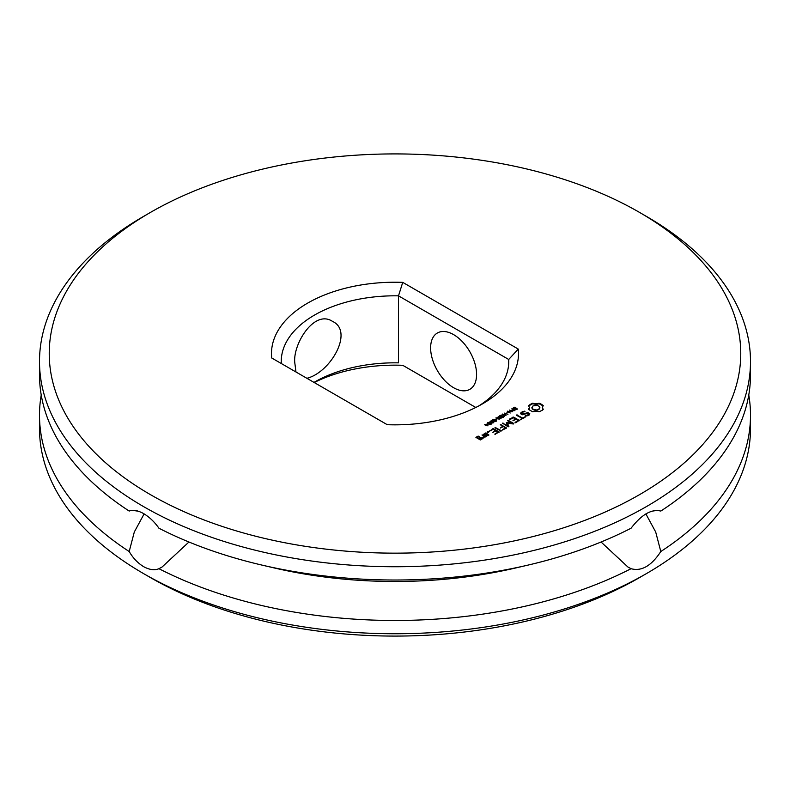 <?xml version="1.0" encoding="UTF-8"?>
<svg xmlns="http://www.w3.org/2000/svg" width="790" height="790" viewBox="0 0 790 790"><rect width="100%" height="100%" fill="white"/><g stroke="black" fill="none" stroke-linecap="round" stroke-linejoin="round"><path stroke-width="1.19" d="M150.515 494.688A345.753 199.613 180 0 1 150.515 212.382A345.753 199.613 180 0 1 639.485 212.382A345.753 199.613 180 0 1 639.475 494.688A345.753 199.613 180 0 1 150.515 494.688M542.542 410.119L543.244 409.398L542.335 407.502L543.244 405.596L539.175 403.246L535.877 403.779L532.579 403.246L528.53 405.596L529.428 407.502L528.53 409.398L532.588 411.748L535.887 411.225L539.185 411.748L542.542 410.119M529.162 415.017L529.774 413.654L527.937 412.597L522.585 414.079L521.617 413.526L523.237 411.955L525.024 411.679L524.767 411.126L521.124 412.37L520.521 413.693L522.368 414.76L527.73 413.288L528.688 413.832L528.283 414.711L525.281 415.678L525.538 416.231L529.162 415.017M525.044 416.992L522.595 417.999L516.64 414.967L521.894 418.404L520.156 419.806L525.044 417.387M515.742 422.759L519.218 420.349L513.609 417.11L509.432 419.125L510.123 419.52L513.263 417.713L515.376 418.937L512.927 420.754L516.077 419.342L518.171 420.547L515.04 422.364L515.742 422.759M513.352 408.815L513.204 407.966L514.932 407.156L515.416 407.433L513.698 408.549L516.156 408.094L517.144 408.805L515.396 409.852L514.942 409.595L516.492 408.539L513.352 408.815M516.64 409.368L516.492 408.539M516.156 408.628L517.144 408.805M513.539 408.223L513.698 408.953M512.038 410.948L511.782 410.099L512.611 409.536L511.92 408.697L514.804 410.356L512.038 410.948M507.318 411.343L511.752 411.768L509.52 410.069L512.414 411.738L508.207 411.442L510.212 413.012L507.318 411.343M506.528 413.061L508.089 412.568L506.528 413.061M504.375 416.379L502.243 414.276L505.679 415.066L504.297 413.091L507.95 414.316L504.543 413.506L505.956 415.461L502.934 414.414L504.375 416.379M507.407 423.104L513.273 423.973L513.767 423.499L508.177 420.27L507.476 420.675L511.772 423.163L506.37 422.512L507.506 425.642L502.47 423.144L508.079 426.788L508.908 426.511L507.407 423.104L508.79 426.768M502.43 430.037L506.647 428.012L500.327 424.378L502.776 426.195L500.337 428.022L503.477 426.6L505.58 427.815L502.45 429.632M500.623 431.063L501.324 430.659L495.034 427.439L500.623 431.063M499.645 416.725L499.497 415.876L501.225 415.066L501.699 415.343L499.991 416.468L502.45 416.004L503.437 416.715L501.68 417.772L501.225 417.505L502.786 416.449L499.645 416.725M502.934 417.278L502.786 416.449M502.45 416.537L503.437 416.715M499.833 416.142L499.991 416.873M495.814 417.989L498.974 417.495L498.204 416.607L501.097 418.275L498.885 419.085L498.164 418.088L495.814 417.989M498.056 418.522L498.056 419.056M495.607 419.372L497.167 418.868L495.607 419.372M493.404 421.05L492.506 420.25L494.026 419.381L496.288 420.695L494.767 421.564L493.404 421.05M492.506 420.25L492.891 419.609L492.98 420.616M490.876 422.512L489.978 421.712L491.499 420.843L493.76 422.146L492.239 423.025L490.876 422.512M489.978 421.712L490.373 421.06L490.452 422.077M488.358 423.963L487.46 423.163L488.98 422.295L491.242 423.608L489.721 424.477L488.358 423.963M487.46 423.163L487.845 422.522L487.934 423.539M485.129 425.099L484.744 424.378L485.929 424.635L487.312 423.835L487.983 425.84L485.129 425.099M494.935 434.372L499.132 431.942L493.513 428.703L489.326 431.133L493.167 429.316L495.281 430.53L492.832 432.347L495.982 430.935L498.085 432.15L494.945 433.957M487.983 432.653L487.4 431.844L488.576 431.844L487.983 432.653M483.352 434.184L486.176 436.208L488.921 435.014L486.097 432.989L483.352 434.579M484.843 436.979L485.544 436.574L482.028 434.944L483.431 436.159L483.312 437.384L482.364 437.907L483.786 437.976L484.369 436.702L484.843 436.979M480.379 439.941L482.443 438.756L480.715 437.354L478.325 438.341L476.963 437.551L479.283 436.534L477.98 436.169L475.916 437.364L480.379 439.941M402.732 282.366A123.507 71.307 180 0 0 271.73 357.998L387.268 424.704A123.507 71.307 180 0 0 482.334 403.957A123.507 71.307 180 0 0 518.27 349.071L402.732 282.366L398.506 295.845L508.711 359.47A113.76 65.679 180 0 1 508.76 361.494A113.76 65.679 180 0 1 478.75 405.942M639.485 212.382L646.378 216.371A355.5 205.242 180 0 1 750.5 361.494A355.5 205.242 180 0 1 531.048 551.114A355.5 205.242 180 0 1 143.622 506.627A355.5 205.242 180 0 1 39.5 361.494A355.5 205.242 180 0 1 143.622 216.371L150.515 212.382M543.016 409.635L542.335 407.502M542.562 408.479L542.562 409.013M543.016 405.892L539.175 403.779L535.877 404.302L532.579 403.779L528.747 405.892M542.513 404.855L542.513 405.389M541.585 404.204L541.585 404.737M540.459 403.67L540.459 404.194M539.175 403.246L539.175 403.779M537.575 403.641L537.575 404.174M535.877 403.779L535.877 404.302M534.188 403.641L534.188 404.174M529.201 408.479L528.747 409.635M532.579 403.246L532.579 403.779M529.428 407.502L529.201 409.003M531.305 403.67L531.305 404.194M530.179 404.204L530.179 404.737M529.251 404.855L529.251 405.389M529.586 414.079L527.937 413.131L522.585 414.602L521.617 413.526M527.937 412.597L527.937 413.131M522.585 414.079L522.585 414.602M527.058 415.412L525.419 416.192M528.283 414.711L527.058 415.945M528.688 413.832L528.283 415.234M524.886 411.699L522.753 411.965L520.709 413.802M524.767 411.126L524.767 411.649M522.753 411.432L522.753 411.965M521.124 412.37L521.124 412.903M524.827 417.515L522.595 418.532L516.867 415.5M524.343 416.992L524.343 417.515M522.595 417.999L522.595 418.532M517.351 414.977L517.351 415.5M521.894 418.404L520.383 419.806M519.109 420.813L513.609 417.634L509.649 419.529M513.609 417.11L513.609 417.634M518.171 420.547L515.248 422.769M512.927 417.11L512.927 417.643M515.376 418.937L513.144 420.744M513.036 408.815L513.628 408.163M516.857 408.815L517.144 409.339M512.611 409.536L512.236 410.553L514.093 410.77M507.792 411.067L508.207 411.679M502.677 414.029L502.677 414.562M504.297 413.091L504.297 413.624M502.934 414.414L504.405 416.36M503.191 423.154L502.697 423.677M507.506 425.642L503.191 423.687M513.589 423.934L507.684 420.803M508.177 420.27L508.177 420.803M506.37 422.512L506.36 423.065M506.864 422.443L506.37 423.035M511.772 423.163L511.772 423.687L506.864 422.966M505.58 427.815L502.657 430.037M506.518 428.081L500.554 424.911M501.048 424.388L501.048 424.921M502.776 426.195L500.554 428.022M501.117 431.073L495.261 427.973M495.755 427.449L495.755 427.973M499.329 416.725L499.922 416.083M503.151 416.725L503.437 417.248M498.164 418.325L499.359 419.085M498.431 417.801L498.431 418.335M492.506 420.784L492.891 420.142M495.389 420.428L496.288 421.218M489.978 422.245L490.373 421.593M492.871 421.88L493.76 422.68M487.46 423.697L487.845 423.055M490.343 423.341L491.242 424.141M487.4 424.418L487.924 425.879M487.756 424.092L487.756 424.625M498.085 432.15L495.162 434.372M499.023 432.416L493.513 429.237L489.563 431.133M493.513 428.703L493.513 429.237M492.832 428.703L492.832 429.237M495.281 430.53L493.059 432.347M487.351 432.456L488.625 432.456M487.4 431.844L487.4 432.377M488.576 431.844L488.576 432.377M487.983 431.715L487.983 432.249M485.416 432.989L483.47 434.648M486.097 432.989L485.416 433.522M488.803 435.083L486.097 433.522M485.317 436.969L482.246 435.478M482.72 434.944L482.72 435.468M482.413 437.354L482.413 437.917M483.431 436.159L483.312 437.907L482.413 437.877M483.312 437.384L483.312 437.907M482.334 438.815L480.034 437.887L478.325 438.875L476.963 437.551M480.715 437.354L480.715 437.887M480.034 437.354L480.034 437.887M477.98 436.169L476.034 437.828M478.325 438.341L478.325 438.875M478.661 436.169L477.98 436.702M518.27 349.071L508.711 359.47L508.711 363.519M281.289 363.519A113.76 65.679 180 0 1 281.24 361.494A113.76 65.679 180 0 1 398.506 295.845L398.506 362.857A113.76 65.679 0 0 0 314.558 382.064A113.76 65.679 0 0 0 313.986 382.4M750.5 361.494L750.5 374.766A355.5 205.242 180 0 1 660.805 511.061C651.493 508.819 641.579 514.537 631.062 528.224A355.5 205.242 180 0 1 528.036 565.097A355.5 205.242 180 0 1 261.964 565.097A355.5 205.242 180 0 1 158.938 528.224C154.613 522.022 149.508 517.144 143.622 513.589C137.796 510.38 132.987 509.53 129.195 511.061A355.5 205.242 180 0 1 39.5 374.766L39.5 361.494M538.701 409.654L535.877 410.326L533.062 409.654L531.897 408.025L533.062 405.872L537.378 405.369L539.57 406.633L539.57 408.894L537.378 410.158M512.177 410.365L512.236 411.086M498.51 418.344L498.569 418.986M492.99 420.171L493.306 421.05M492.99 420.547L495.804 420.942L494.017 419.688L492.99 420.013M490.472 421.633L490.788 422.502M490.472 421.998L493.276 422.393L491.953 421.297L490.472 421.465M487.944 423.084L488.26 423.963M487.944 423.46L490.758 423.855L488.971 422.601L487.944 422.926M487.874 435.359L486.522 436.139L484.398 434.382L485.751 433.601L487.874 435.359M481.396 439.092L480.053 439.872L479.026 438.746L480.369 437.966L481.396 439.092M475.787 407.472L402.732 365.296A123.507 71.307 0 0 0 314.213 382.528M476.587 374.43A32.499 18.762 -120 0 0 462.407 341.724A32.499 18.762 -120 0 0 437.354 333.015A32.499 18.762 -120 0 0 437.354 370.55A32.499 18.762 -120 0 0 469.862 389.312A32.499 18.762 -120 0 0 476.587 374.43M295.974 371.991L294.927 363.765C291.885 345.665 313.906 308.939 332.472 321.372C354.098 331.148 330.773 372.416 306.895 378.301M144.126 513.885L134.31 531.986L129.195 551.529C132.987 558.046 137.796 563.092 143.622 566.667C149.508 569.857 154.613 570.528 158.938 568.701L162.078 567.013L188.938 542.009M132.71 510.34L138.556 511.268M528.036 565.097L515.87 567.931A323.001 186.48 180 0 1 274.13 567.931L261.964 565.097M657.29 510.34L651.444 511.268M645.874 513.885L655.69 531.986L660.805 551.529C651.424 565.867 641.51 571.585 631.062 568.701L627.922 567.013L601.062 542.009M537.378 409.625L535.877 410.326M535.877 409.793L534.386 409.625L534.386 410.158M534.386 409.625L533.062 409.121L533.062 409.654M533.062 409.121L532.193 408.361L532.193 408.894M532.193 408.361L531.897 407.502M539.866 407.502L539.57 408.894M539.57 408.361L538.701 409.121M514.093 410.385L512.611 409.911M499.359 418.779L500.376 418.305L499.3 417.683L498.51 418.305M495.804 421.396L495.765 420.695M493.276 422.848L493.237 422.156M490.758 424.309L490.718 423.608M486.245 424.822L487.539 425.563L487.371 424.171L486.245 425.247M487.874 434.826L486.522 436.139M486.522 435.606L484.398 434.382M481.396 438.559L480.053 439.872M480.053 439.339L479.026 438.746M129.195 551.529A355.5 205.242 180 0 1 39.5 415.234A355.5 205.242 180 0 1 41.228 395M748.772 395A355.5 205.242 180 0 1 750.5 415.234L750.5 428.506A355.5 205.242 180 0 1 646.378 573.629A355.5 205.242 180 0 1 143.622 573.639A355.5 205.242 180 0 1 143.622 573.629A355.5 205.242 180 0 1 39.5 428.506L39.5 415.234M750.5 415.234A355.5 205.242 180 0 1 660.805 551.529M631.062 568.701A355.5 205.242 180 0 1 158.938 568.701M646.378 573.629L639.485 577.618A345.753 199.613 180 0 1 150.515 577.618L150.515 577.618A345.753 199.613 180 0 1 150.515 577.608M150.515 577.618L143.622 573.639L150.515 577.618M513.204 407.966L513.204 408.489M499.497 415.876L499.497 416.409M512.236 410.553L512.236 411.047M513.52 408.845L513.52 408.312M516.65 409.289L516.65 408.756M499.813 416.755L499.813 416.221M502.944 417.199L502.944 416.676M495.814 421.386L495.814 420.853M493.296 422.848L493.296 422.314M490.768 424.299L490.768 423.776"/></g></svg>
